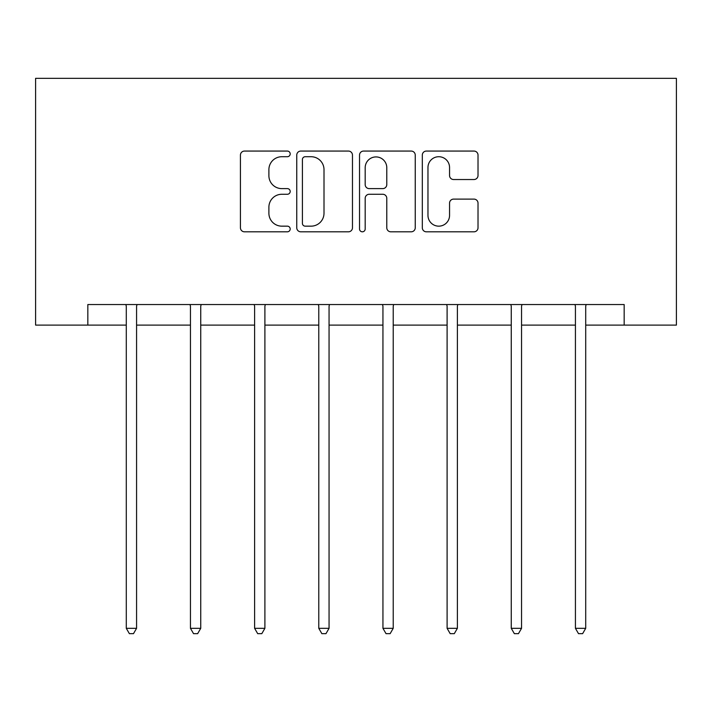 <?xml version="1.0" encoding="UTF-8"?>
<svg xmlns="http://www.w3.org/2000/svg" width="712" height="712" viewBox="0 0 712 712"><rect width="100%" height="100%" fill="white"/><g stroke="black" fill="none" stroke-linecap="round" stroke-linejoin="round"><path stroke-width="1.07" d="M290.193 153.899A2.83 2.83 0 0 0 287.372 151.069L244.474 151.069A4.041 4.041 0 0 0 240.433 155.109L240.433 227.778A4.041 4.041 0 0 0 244.474 231.809L287.372 231.809A2.83 2.83 0 0 0 290.193 228.988A2.83 2.83 0 0 0 287.372 226.158L281.818 226.158A12.923 12.923 0 0 1 268.896 213.244L268.896 207.183A12.923 12.923 0 0 1 281.818 194.269L287.372 194.269A2.83 2.83 0 0 0 290.193 191.439A2.83 2.83 0 0 0 287.372 188.618L281.818 188.618A12.923 12.923 0 0 1 268.896 175.695L268.896 169.643A12.923 12.923 0 0 1 281.818 156.72L287.372 156.72A2.83 2.83 0 0 0 290.193 153.899M473.987 179.531A4.041 4.041 0 0 0 478.019 175.49L478.019 155.109A4.041 4.041 0 0 0 473.987 151.069L426.346 151.069A4.041 4.041 0 0 0 422.314 155.109L422.314 227.778A4.041 4.041 0 0 0 426.346 231.809L473.987 231.809A4.041 4.041 0 0 0 478.019 227.778L478.019 203.151A4.041 4.041 0 0 0 473.987 199.111L453.597 199.111A4.041 4.041 0 0 0 449.557 203.151L449.557 215.362A10.796 10.796 0 0 1 438.761 226.158A10.796 10.796 0 0 1 427.965 215.362L427.965 167.516A10.796 10.796 0 0 1 438.761 156.72A10.796 10.796 0 0 1 449.557 167.516L449.557 175.49A4.041 4.041 0 0 0 453.597 179.531L473.987 179.531M87.834 325.108L87.834 304.549L624.166 304.549L624.166 325.108L676.4 325.108L676.4 78.338L35.6 78.338L35.6 325.108L126.291 325.108M352.467 155.109A4.041 4.041 0 0 0 348.426 151.069L300.793 151.069A4.041 4.041 0 0 0 296.753 155.109L296.753 227.778A4.041 4.041 0 0 0 300.793 231.809L348.426 231.809A4.041 4.041 0 0 0 352.467 227.778L352.467 155.109M363.574 151.069L411.207 151.069A4.041 4.041 0 0 1 415.247 155.109L415.247 227.778A4.041 4.041 0 0 1 411.207 231.809L390.817 231.809A4.041 4.041 0 0 1 386.785 227.778L386.785 198.301A4.041 4.041 0 0 0 382.745 194.269L369.225 194.269A4.041 4.041 0 0 0 365.185 198.301L365.185 228.988A2.83 2.83 0 0 1 362.355 231.809A2.83 2.83 0 0 1 359.533 228.988L359.533 155.109A4.041 4.041 0 0 1 363.574 151.069M136.57 325.108L190.451 325.108M200.74 325.108L254.611 325.108M264.9 325.108L318.78 325.108M329.06 325.108L382.94 325.108M393.22 325.108L447.1 325.108M457.389 325.108L511.261 325.108M521.549 325.108L575.429 325.108M585.709 325.108L624.166 325.108M305.234 156.72A2.83 2.83 0 0 0 302.404 159.55L302.404 223.337A2.83 2.83 0 0 0 305.234 226.158L311.091 226.158A12.923 12.923 0 0 0 324.005 213.244L324.005 169.643A12.923 12.923 0 0 0 311.091 156.72L305.234 156.72M386.785 167.72A10.796 10.796 0 0 0 375.981 156.925A10.796 10.796 0 0 0 365.185 167.72L365.185 184.577A4.041 4.041 0 0 0 369.225 188.618L382.745 188.618A4.041 4.041 0 0 0 386.785 184.577L386.785 167.72M137.113 304.549L136.873 305.154A4.112 4.112 0 0 0 136.57 306.685L136.57 628.322L126.291 628.322L126.291 306.685A4.112 4.112 0 0 0 125.997 305.154L125.748 304.549M136.57 628.322L133.491 633.662L129.379 633.662L126.291 628.322M201.274 304.549L201.033 305.154A4.112 4.112 0 0 0 200.74 306.685L200.74 628.322L190.451 628.322L190.451 306.685A4.112 4.112 0 0 0 190.157 305.154L189.917 304.549M200.74 628.322L197.651 633.662L193.539 633.662L190.451 628.322M265.434 304.549L265.193 305.154A4.112 4.112 0 0 0 264.9 306.685L264.9 628.322L254.611 628.322L254.611 306.685A4.112 4.112 0 0 0 254.317 305.154L254.077 304.549M264.9 628.322L261.811 633.662L257.7 633.662L254.611 628.322M329.603 304.549L329.353 305.154A4.112 4.112 0 0 0 329.06 306.685L329.06 628.322L318.78 628.322L318.78 306.685A4.112 4.112 0 0 0 318.478 305.154L318.237 304.549M329.06 628.322L325.971 633.662L321.86 633.662L318.78 628.322M393.763 304.549L393.522 305.154A4.112 4.112 0 0 0 393.22 306.685L393.22 628.322L382.94 628.322L382.94 306.685A4.112 4.112 0 0 0 382.647 305.154L382.397 304.549M393.22 628.322L390.14 633.662L386.029 633.662L382.94 628.322M457.923 304.549L457.683 305.154A4.112 4.112 0 0 0 457.389 306.685L457.389 628.322L447.1 628.322L447.1 306.685A4.112 4.112 0 0 0 446.807 305.154L446.566 304.549M457.389 628.322L454.3 633.662L450.189 633.662L447.1 628.322M522.083 304.549L521.843 305.154A4.112 4.112 0 0 0 521.549 306.685L521.549 628.322L511.261 628.322L511.261 306.685A4.112 4.112 0 0 0 510.967 305.154L510.727 304.549M521.549 628.322L518.461 633.662L514.349 633.662L511.261 628.322M586.252 304.549L586.003 305.154A4.112 4.112 0 0 0 585.709 306.685L585.709 628.322L575.429 628.322L575.429 306.685A4.112 4.112 0 0 0 575.127 305.154L574.887 304.549M585.709 628.322L582.621 633.662L578.509 633.662L575.429 628.322"/></g></svg>
